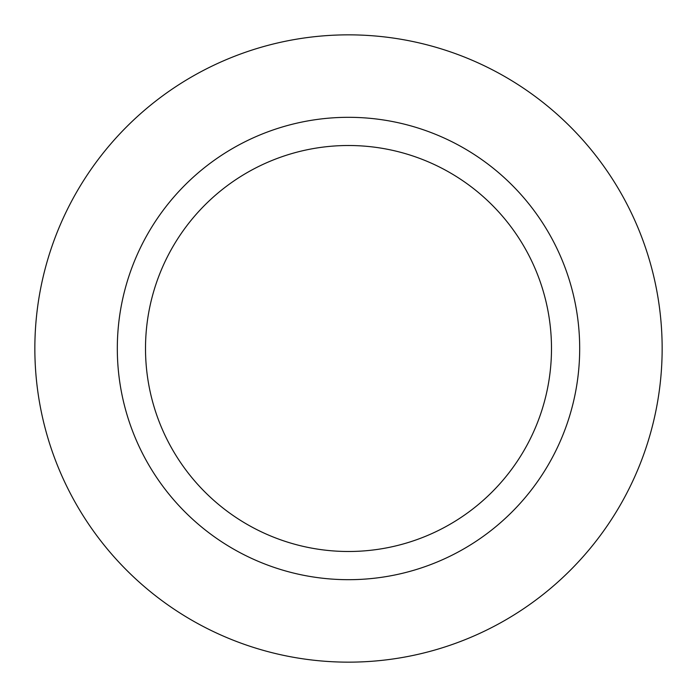 <?xml version="1.0" encoding="UTF-8"?>
<svg xmlns="http://www.w3.org/2000/svg" width="697" height="697" viewBox="0 0 697 697"><rect width="100%" height="100%" fill="white"/><g stroke="black" fill="none" stroke-linecap="round" stroke-linejoin="round"><path stroke-width="1.05" d="M348.5 34.85A313.65 313.65 0 0 1 662.15 348.5A313.65 313.65 0 0 1 348.5 662.15A313.65 313.65 0 0 1 34.85 348.5A313.65 313.65 0 0 1 348.5 34.85A313.65 313.65 0 0 1 662.15 348.5A313.65 313.65 0 0 1 348.5 662.15A313.65 313.65 0 0 1 34.85 348.5A313.65 313.65 0 0 1 348.5 34.85M348.5 117.314A231.186 231.186 0 0 1 579.686 348.5A231.186 231.186 0 0 1 348.5 579.686A231.186 231.186 0 0 1 117.314 348.5A231.186 231.186 0 0 1 348.5 117.314M348.5 145.507A202.993 202.993 0 0 1 551.493 348.5A202.993 202.993 0 0 1 348.5 551.493A202.993 202.993 0 0 1 145.507 348.5A202.993 202.993 0 0 1 348.5 145.507"/></g></svg>
